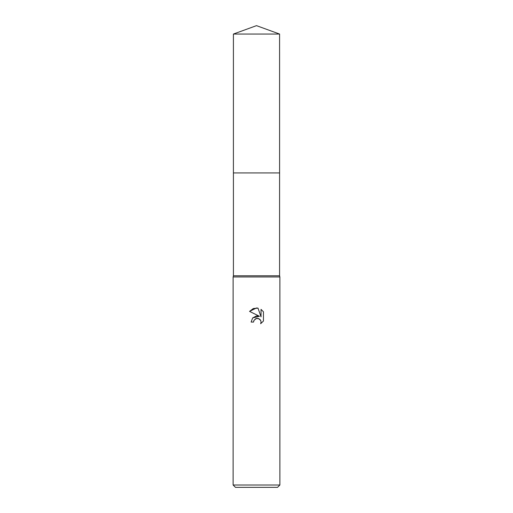 <?xml version="1.0" encoding="UTF-8"?>
<svg xmlns="http://www.w3.org/2000/svg" width="513" height="513" viewBox="0 0 513 513"><rect width="100%" height="100%" fill="white"/><g stroke="black" fill="none" stroke-linecap="round" stroke-linejoin="round"><path stroke-width="0.77" d="M279.585 172.932L279.585 275.789L233.415 275.789L233.415 172.932L279.585 172.932L233.409 172.926L233.415 34.05L256.5 25.65L279.585 34.05L279.591 172.926M233.415 275.789L233.12 276.956L279.88 276.956L279.88 485.009L233.12 485.009L235.461 487.35L277.539 487.35L279.88 485.009M253.973 320.368L255.884 318.586L258.744 318.592L260.764 320.606L261.046 322.036L260.655 323.709L261.046 322.036L260.764 320.606L259.956 319.4L257.314 318.304L256.5 318.393L253.973 320.368L253.576 322.061L251.12 322.061L252.646 317.964L256.5 315.918L259.475 316.277L249.555 311.385L256.5 307.967L258.007 308.127L261.04 316.854L261.04 309.377M263.445 311.814L261.034 309.377L263.445 311.814L263.445 321.035L260.649 323.709L263.445 321.035M253.576 322.061L253.832 320.696M259.475 316.277L252.685 317.919M258.007 308.127L253.287 308.537L249.555 311.385M233.415 34.05L279.585 34.05M279.585 275.789L279.88 276.956M233.12 276.956L233.12 485.009"/></g></svg>
